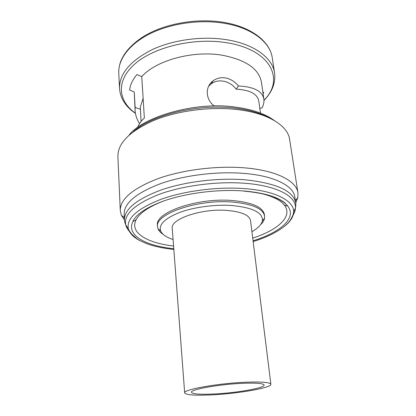 <?xml version="1.0" encoding="UTF-8"?>
<svg xmlns="http://www.w3.org/2000/svg" width="416" height="416" viewBox="0 0 416 416"><rect width="100%" height="100%" fill="white"/><g stroke="black" fill="none" stroke-linecap="round" stroke-linejoin="round"><path stroke-width="0.62" d="M245.508 382.221C261.638 381.618 270.093 382.304 270.873 384.275C271.794 387.811 238.264 393.609 212.009 394.862C195.146 395.663 186.03 395.002 184.668 392.876C182.811 389.662 217.651 383.339 245.508 382.221M270.873 384.275L250.536 220.548C249.35 215.036 241.368 211.645 226.585 210.376C201.136 208.39 170.144 219.201 172.245 228.363L184.668 392.876M214.365 393.973C200.179 394.633 192.54 394.077 191.433 392.298C189.925 389.568 219.206 384.275 242.601 383.318C256.261 382.798 263.437 383.37 264.124 385.039C264.966 388.003 236.621 392.922 214.365 393.973M141.045 121.508L140.317 106.938L143.125 98.368L141.762 76.674C155.6 60.518 193.019 50.138 222.362 55.245C245.955 59.888 258.981 68.879 261.446 82.222L263.853 99.034C264.207 101.91 263.604 104.889 262.049 107.978L259.802 108.254M173.576 246.002C147.259 243.084 129.444 232.721 136.074 219.84C139.578 213.06 148.704 206.799 163.446 201.068M244.728 173.456C274.69 175.978 293.493 185.936 294.814 196.955L295.708 202.79C293.374 190.934 276.64 183.279 245.518 179.821C218.582 177.57 185.156 181.631 161.091 189.992C136.578 199.228 124.363 209.191 124.452 219.887L124.176 213.99C124.082 203.091 136.235 192.972 160.644 183.622C184.605 175.162 217.89 171.106 244.728 173.456M124.457 220.012L121.399 215.332L120.271 210.517C120.167 199.04 132.829 188.386 158.257 178.547C183.243 169.645 217.989 165.417 245.95 167.97C277.082 170.7 296.54 181.215 297.955 192.785L297.799 197.725L295.729 202.914M120.271 210.517L117.889 156.478C117.707 143.177 129.823 131.102 154.232 120.255C178.209 110.484 211.598 106.283 238.644 109.73C268.746 113.448 287.888 125.918 289.609 139.339L297.955 192.785M214.183 105.986C205.265 99.117 205.026 86.486 213.216 80.74C216.648 78.25 220.594 77.288 225.051 77.854C230.313 78.775 234.785 81.494 238.467 86.008C253.822 86.736 262.283 91.078 263.853 99.034M137.639 127.478C139.017 123.895 141.253 120.749 144.357 118.056L141.762 76.674L136.958 74.552C132.605 79.654 130.156 84.812 129.615 90.022L134.259 92.045L135.132 107.458L140.462 109.299M139.521 123.661C136.812 119.21 135.335 114.837 135.096 110.547L135.132 107.458M135.096 110.547L134.259 92.045M263.099 93.756L263.812 92.29L262.917 92.477M251.909 231.618C258.102 228.186 261.602 224.557 262.408 220.719C263.021 212.607 252.725 207.527 231.52 205.478C214.588 204.355 193.872 207.168 179.556 212.482C164.939 218.358 158.636 224.489 160.638 230.875C162.183 234.478 166.332 237.349 173.082 239.486M163.171 234.374C160.592 232.731 158.886 230.896 158.054 228.852L157.565 226.715C154.596 214.198 197.226 199.092 232.279 202.03C252.262 203.887 263.037 208.551 264.597 216.029L264.54 218.223C264.129 220.386 262.818 222.529 260.619 224.645M157.565 226.715L157.466 225.259C154.497 212.675 197.08 197.527 232.102 200.496C252.075 202.368 262.839 207.069 264.404 214.583L264.597 216.029M263.224 219.762L262.33 221.12M160.794 231.249L159.645 230.1M260.645 193.383C272.48 196.196 280.363 200.086 284.305 205.046C293.353 216.362 277.935 230.043 252.715 238.103M208.619 86.242L211.078 83.954C218.296 78.208 230.043 80.896 236.158 89.149L238.467 86.008M236.158 89.149C249.881 89.929 257.431 93.917 258.809 101.114L260.484 113.116M211.364 82.352L212.098 82.42M173.779 248.69C145.61 245.929 126.012 235.17 132.902 221.536C133.26 220.423 134.29 218.837 135.996 216.778C141.05 211.292 149.994 206.128 162.833 201.287C185.453 193.138 217.916 188.984 243.974 190.996C263.5 192.743 277.092 196.674 284.742 202.79L287.752 206.081C297.196 218.083 280.114 232.502 253.048 240.776M243.698 191.1C266.698 193.227 281.382 198.224 287.752 206.081L284.305 205.046M140.374 240.854C133.624 237.489 129.61 233.423 128.336 228.654C126.37 218.442 137.259 208.66 161.008 199.311C184.397 190.845 217.989 186.534 244.951 188.64C276.042 190.949 294.471 201.167 293.634 212.155C293.327 217.079 290.196 221.858 284.242 226.491M130.203 232.19C127.884 229.96 126.396 227.547 125.741 224.962C123.599 214.313 134.716 204.11 159.099 194.355C183.134 185.526 217.771 181.059 245.523 183.326C277.534 185.812 296.395 196.56 295.448 208.021C295.318 210.688 294.336 213.346 292.505 215.987M295.157 208.681L293.977 211.38M225.202 22.62C252.169 27.461 270.015 41.865 272.256 57.762C270.249 42.557 252.538 28.241 225.524 23.499C201.328 19.136 171.844 23.072 150.686 33.389C129.522 43.742 118.087 59.233 118.773 73.081L119.506 88.53C119.231 73.97 130.016 61.053 151.845 49.785C173.269 39.655 203.112 35.708 227.552 39.874C254.847 44.392 272.662 58.271 274.596 73.05C275.704 82.945 272.158 92.082 263.968 100.454M263.957 100.225C284.778 80.028 271.487 49.936 227.157 42.806C194.927 37.237 154.45 46.795 135.117 63.736C115.58 80.668 117.983 100.994 135.387 113.126M269.573 118.056C261.061 113.37 250.084 110.136 236.636 108.352C200.028 103.22 152.459 114.447 133.323 131.654M127.847 227.963L126.157 225.55M136.074 219.84L132.902 221.536M253.141 241.55C273.364 235.451 287.336 225.94 290.888 219.133C293.805 213.782 293.114 213.803 293.634 212.155L295.448 208.021C296.213 204.199 295.61 202.368 295.708 202.79M236.205 107.203C252.866 109.543 265.59 114 274.378 120.578M295.376 200.616L297.799 197.725M274.596 73.05L272.256 57.762M262.408 220.719L264.54 218.223M160.638 230.875L158.054 228.852M211.078 83.954L213.216 80.74M124.348 217.682L121.399 215.332M235.648 107.136C195.4 100.994 142.454 117.187 129.111 135.075M119.506 88.53C120.38 98.483 125.689 106.756 135.424 113.35M224.801 22.547C198.011 17.706 165.079 23.384 144.019 36.197C132.09 43.768 124.27 52.296 120.567 61.776C119.174 66.118 118.576 69.883 118.773 73.081M173.836 249.465C163.753 248.383 154.913 246.532 147.311 243.916C142.381 241.868 138.986 240.198 137.129 238.909L131.602 234.047C129.506 231.218 128.414 229.419 128.336 228.654L125.741 224.962C124.238 221.364 124.462 219.45 124.452 219.887"/></g></svg>
